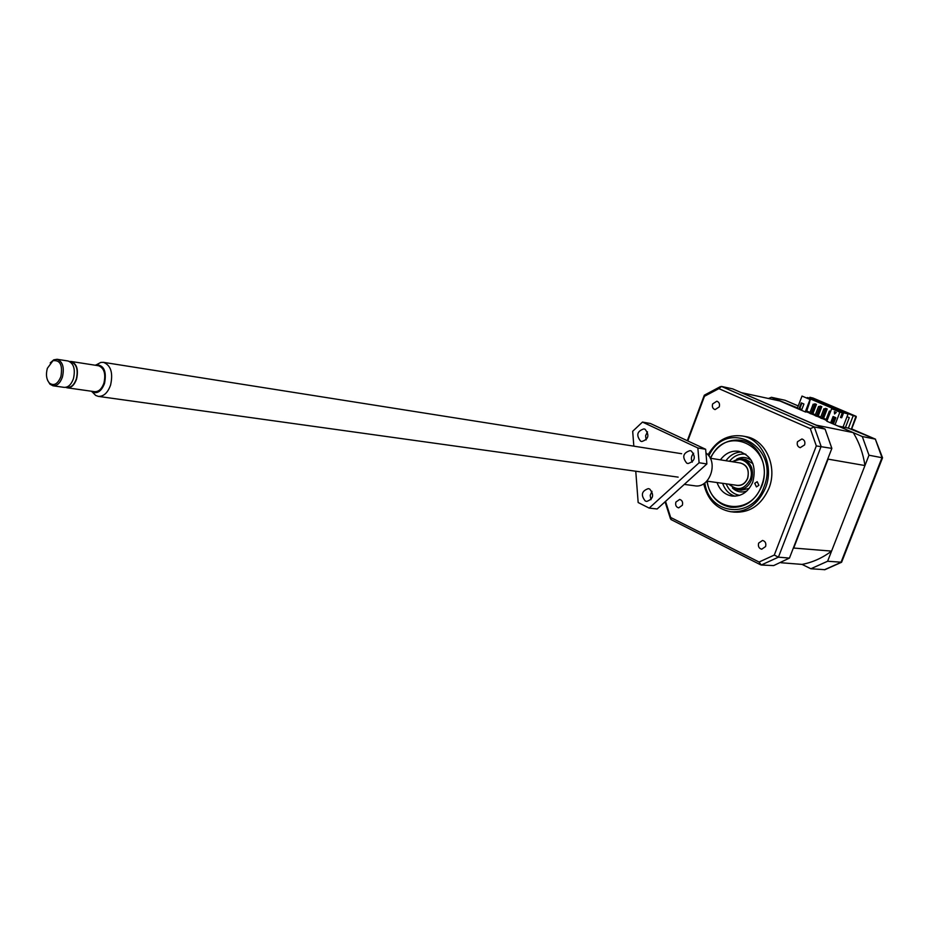 <?xml version="1.0" encoding="UTF-8"?>
<svg xmlns="http://www.w3.org/2000/svg" width="929" height="929" viewBox="0 0 929 929"><rect width="100%" height="100%" fill="white"/><g stroke="black" fill="none" stroke-linecap="round" stroke-linejoin="round"><path stroke-width="1.39" d="M809.693 397.798L853.217 415.681L848.386 428.141L875.339 439.127L862.286 436.525L868.987 455.222L882.538 457.811L841.628 562.219L827.611 561.255L810.866 568.757L824.929 569.686L841.442 562.324M768.469 398.495L771.43 397.31L785.051 400.271L798.243 405.927M809.891 397.287L813.142 398.111M853.217 415.681L856.155 416.343L856.259 417.063L851.661 428.919M812.666 397.914L855.934 416.273L851.475 428.861M824.371 569.779L841 562.37L882.004 457.614L875.339 439.127L882.527 457.753M781.01 562.742L802.087 564.402L810.866 568.757M797.488 407.901L771.43 397.31M862.286 436.525L837.9 425.993L848.386 428.141M827.611 561.255L868.987 455.222M845.436 427.537L849.269 417.632L847.039 416.68M758.877 485.286L756.427 486.912L754.731 483.324L757.193 481.698L758.877 485.286M720.416 459.843C725.398 453.189 731.564 450.344 738.915 451.308C752.095 455.884 756.717 466.114 752.804 482C748.333 491.998 741.412 496.69 732.017 496.074C724.829 494.762 719.847 490.257 717.049 482.546M722.623 483.324C724.934 489.908 729.044 494.193 734.955 496.214M710.627 458.299C726.339 421.673 777.108 448.138 761.374 486.041C751.12 516.129 710.557 511.705 707.236 481.187M741.505 451.982C735.269 452.191 730.089 455.105 725.967 460.726M765.589 546.542L761.722 549.213C758.912 548.412 757.878 546.368 758.645 543.105L762.535 540.434C765.333 541.247 766.344 543.279 765.589 546.542M682.362 505.248L678.634 507.873C676.091 507.071 675.174 505.132 675.906 502.055L679.656 499.43C682.188 500.232 683.094 502.171 682.362 505.248M719.255 406.89L715.075 409.608C712.717 408.725 711.904 406.832 712.636 403.941L716.84 401.212C719.185 402.106 719.987 403.999 719.255 406.89M804.607 444.91L800.217 447.685C797.628 446.768 796.722 444.782 797.488 441.739L801.913 438.964C804.491 439.893 805.385 441.867 804.607 444.91M745.372 436.525L745.813 436.607C765.519 439.568 777.84 466.648 768.91 488.387C761.42 505.097 749.842 513.017 734.177 512.123L731.158 511.774M708.003 454.862C716.364 440.485 727.825 434.191 742.387 435.991C762.128 438.964 774.461 466.103 765.508 487.899C758.006 504.668 746.417 512.611 730.717 511.728C716.491 509.034 707.492 499.697 703.717 483.707M706.841 481.141C709.814 495.993 717.827 504.702 730.868 507.28C744.791 508.105 755.08 501.079 761.734 486.204C769.653 466.904 758.703 442.843 741.191 440.276C727.825 438.732 717.502 444.724 710.232 458.229L740.541 463.025C747.171 465.278 749.506 470.388 747.555 478.33C745.313 483.347 741.83 485.693 737.103 485.344L706.841 481.129M738.799 462.747C746.684 464.001 749.645 469.215 747.694 478.389C744.953 484.218 740.889 486.459 735.489 485.124M732.726 461.794C742.48 454.188 755.416 467.217 750.144 479.55C744.303 489.711 737.382 491.278 729.393 484.264M728.626 484.16L737.103 489.722C743.618 490.187 748.426 486.947 751.515 480.014C754.22 469.04 751.004 461.98 741.853 458.845L731.959 461.667M729.497 461.283C734.015 455.756 739.449 453.41 745.801 454.211M739.716 495.331L739.589 495.308C733.329 494.193 728.859 490.361 726.164 483.823M814.478 404.51L814.756 403.778L815.964 404.289L812.085 413.417M830.596 411.396L830.886 410.641M825.196 409.085L825.486 408.342L826.694 408.865L822.839 418.05M819.831 406.797L820.11 406.054L821.317 406.565L817.45 415.727M816.312 445.92L831.861 448.393L789.453 558.085L778.421 557.168L774.287 555.054L816.312 445.92L810.297 428.629L718.883 388.636L721.473 386.441L732.667 388.868L825.08 429.082L814.315 426.934L810.297 428.629M671.156 519.636L670.657 517.453L759.074 562.033L761.257 565.018L773.66 565.587L789.453 558.085M774.287 555.054L759.074 562.033M687.785 440.927L704.461 396.288L718.883 388.636M670.657 517.453L665.536 501.37M704.519 395.057L704.461 396.288M843.021 427.05L848.084 413.974L812.98 399.191M820.76 417.04L818.24 415.96L821.805 406.681L820.11 406.054M815.372 414.717L812.41 413.556M812.898 413.66L816.452 404.394L814.756 403.778M826.16 419.374L823.117 418.166M823.605 418.271L827.182 408.969L825.486 408.342M807.057 398.146L807.278 397.566L810.912 398.378L845.541 413.091L841.883 412.534M810.912 398.378L810.343 398.913L841.953 412.36M821.77 418.503L825.3 409.306L826.125 409.48L822.595 418.677L821.77 418.503L820.423 417.922L823.953 408.725L826.125 409.48M816.382 416.18L819.901 407.007L820.725 407.181L817.206 416.355L816.382 416.18L815.035 415.6L818.554 406.426L820.725 407.181M815.348 404.881L813.189 404.138L809.682 413.289L811.017 413.858L814.524 404.707L815.348 404.881L811.841 414.032L815.105 415.426M811.017 413.858L811.841 414.032M832.767 422.811L834.892 417.284M835.659 417.609L833.522 423.136M806.082 411.652L809.74 413.115M809.589 402.512L806.5 411.733M813.026 399.075L807.278 397.566M810.03 399.482L802.017 396.068L797.279 408.47L805.269 411.907L810.03 399.482L802.017 396.068M806.558 411.593L809.798 412.987M811.9 413.893L815.151 415.298M817.265 416.204L820.539 417.62M822.653 418.526L825.939 419.954M810.018 412.418L806.778 411.024M848.084 413.974L841.976 412.313M843.544 412.987L841.697 417.76L840.559 417.272M841.697 417.76L840.478 417.493L842.324 412.72L831.664 408.69L826.833 421.22L835.02 424.75L839.874 412.186L831.664 408.69M834.497 411.721L834.706 413.835M825.08 429.082L831.861 448.393M830.619 411.396L829.376 411.048L825.823 420.256L827.007 420.756M829.376 411.048L830.561 411.547M825.3 409.306L823.953 408.725M819.901 407.007L818.554 406.426M814.524 404.707L813.189 404.138M810.355 399.551L805.931 412.058L805.269 411.907M801.274 402.872L803.933 404.022L801.797 409.608L799.137 408.458L801.274 402.872M801.843 409.48L799.137 408.458M799.799 408.597L801.89 403.14M842.324 412.72L839.874 412.186M836.251 412.464L834.556 413.962L834.335 411.652L836.251 412.464M833.65 423.334L830.921 422.161L833.092 416.517L835.833 417.69L833.65 423.334M833.696 423.206L830.921 422.161M831.571 422.3L833.708 416.773M793.865 547.622L828.076 459.135L864.957 465.545L831.571 551.106L793.343 548.017M827.971 458.438L828.076 459.135M835.02 424.75L853.217 432.6L816.185 425.134L741.632 392.7L779.907 400.968L797.279 408.47M817.218 416.331L820.481 417.748M822.595 418.654L825.893 420.082M853.217 432.6C859.244 442.483 863.157 453.457 864.957 465.545M831.571 551.106C822.444 557.946 812.62 562.382 802.087 564.402M96.442 364.772L100.75 362.438L103.514 362.345C110.899 365.352 113.257 372.959 110.563 385.14C107.706 392.897 103.607 396.637 98.265 396.369L95.664 395.429L92.412 392.096M95.153 365.213L96.477 364.76C104.083 365.294 106.765 371.53 104.524 383.48C101.458 391.237 97.382 394.07 92.285 391.968L91.263 391.214M69.582 361.474L71.219 361.486C76.852 363.796 78.628 369.661 76.55 379.102C74.366 385.105 71.243 388.008 67.167 387.799L65.704 387.347M71.219 361.486L98.544 365.747C104.176 368.035 105.976 373.818 103.92 383.12C101.749 389.03 98.625 391.887 94.549 391.678L67.167 387.799M69.954 361.683L71.161 361.869C76.619 364.11 78.35 369.812 76.329 378.962C74.215 384.803 71.173 387.614 67.225 387.416L66.122 387.265M50.236 362.902L53.743 359.837L57.122 359.291C62.742 361.613 64.507 367.524 62.429 377.023C60.234 383.073 57.099 385.999 53.034 385.802L49.992 384.234L47.611 380.367M57.122 359.291L68.131 361.009C73.751 363.32 75.528 369.196 73.449 378.637C71.266 384.652 68.131 387.567 64.066 387.358L53.034 385.802M47.356 368.314L52.953 360.719C60.153 359.813 62.8 365.085 60.919 376.524C57.853 384.014 54.045 386.232 49.492 383.154C46.415 379.578 45.695 374.631 47.356 368.314M647.49 431.834L645.609 435.678L646.131 439.916M645.028 429.233L643.948 428.884C637.085 431.126 635.97 435.213 640.615 441.17L641.753 441.53C648.605 439.254 649.696 435.155 645.028 429.233M651.984 491.325L650.184 495.354L650.974 499.697M649.696 489.037L648.326 488.619C641.625 490.976 640.604 495.099 645.26 500.986L646.7 501.428C653.377 499.024 654.376 494.89 649.696 489.037M693.649 453.236C691.211 455.895 690.746 458.868 692.256 462.143M691.292 450.995L690.096 450.611C683.012 452.899 681.886 457.08 686.74 463.153L687.994 463.548C695.066 461.214 696.158 457.022 691.292 450.995M633.833 446.164L632.684 431.288L642.473 422.08L697.865 447.975L699.096 462.758L649.174 508.093L638.165 502.531L635.761 471.224M684.29 484.392L694.602 485.774C709.361 488.817 718.86 462.758 706.388 453.259M699.096 462.758L706.876 463.943L657.128 508.987L649.174 508.093M706.876 463.943L705.645 449.264L697.865 447.975M705.645 449.264L650.393 423.485L642.473 422.08M785.051 400.271L798.243 405.95M708.839 455.93C726.652 417.005 780.894 446.326 763.87 487.214C752.804 519.648 709.233 515.572 704.832 482.929M751.41 460.482C746.811 456.987 741.899 456.545 736.685 459.147M732.412 487.946C736.651 491.964 741.481 492.962 746.893 490.953M761.257 565.018L778.421 557.168L821.12 446.419L814.315 426.934L721.473 386.441M856.097 416.32L812.945 398.007M875.524 439.185L851.359 428.78M745.813 436.607L742.387 435.991M752.908 463.664L745.871 459.495L741.853 458.845M749.25 488.352L741.133 490.28L737.103 489.722M760.596 564.797L670.959 519.532M687.321 440.706L704.205 395.487M670.483 518.812L665.059 501.811M704.287 395.22L720.405 386.615M103.514 362.345L681.631 453.712M96.477 364.76L100.75 362.438M52.953 360.719L53.743 359.837M98.265 396.369L678.158 477.134M92.285 391.968L95.664 395.429M49.492 383.154L49.992 384.234"/></g></svg>

